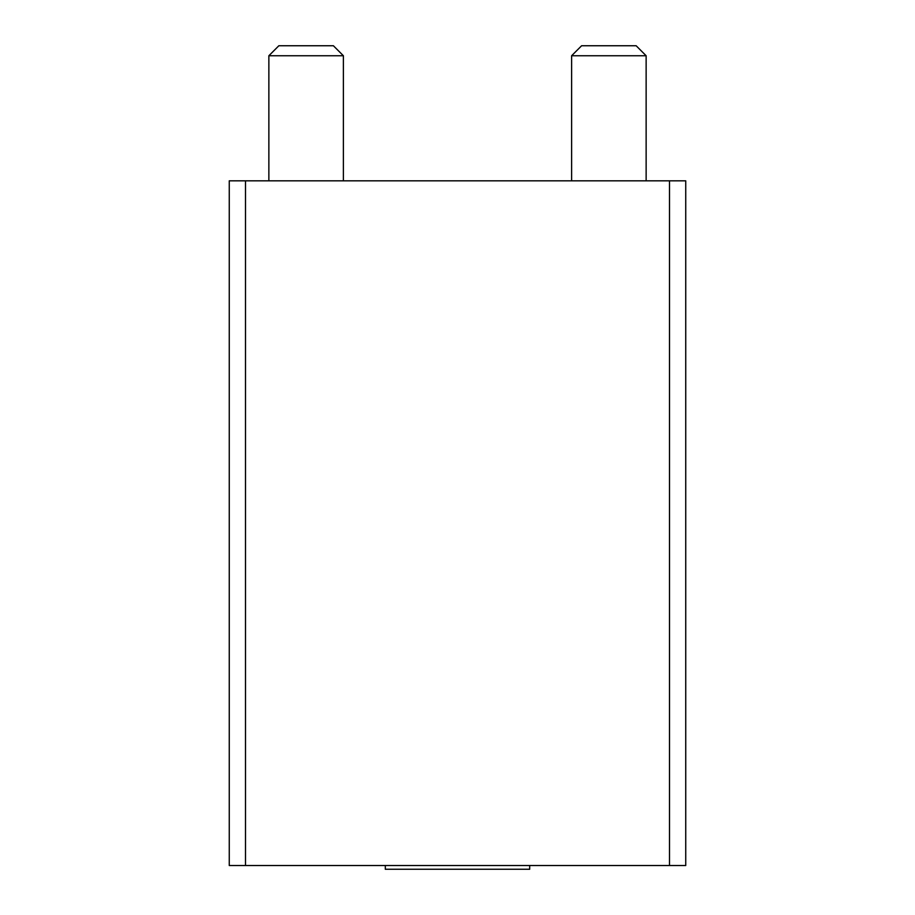 <?xml version="1.0" encoding="UTF-8"?>
<svg xmlns="http://www.w3.org/2000/svg" width="915" height="915" viewBox="0 0 915 915"><rect width="100%" height="100%" fill="white"/><g stroke="black" fill="none" stroke-linecap="round" stroke-linejoin="round"><path stroke-width="1.37" d="M245.494 865.521L685.735 865.521L685.735 180.827L229.265 180.827L229.265 865.521L245.494 865.521L245.494 180.827M385.307 865.521L385.307 869.25L529.693 869.25L529.693 865.521M571.612 180.827L571.612 55.746L646.139 55.746L646.139 180.827M571.612 55.746L581.608 45.75L636.154 45.75L646.139 55.746M268.861 180.827L268.861 55.746L343.388 55.746L343.388 180.827M268.861 55.746L278.846 45.75L333.392 45.75L343.388 55.746M669.506 865.521L669.506 180.827"/></g></svg>
